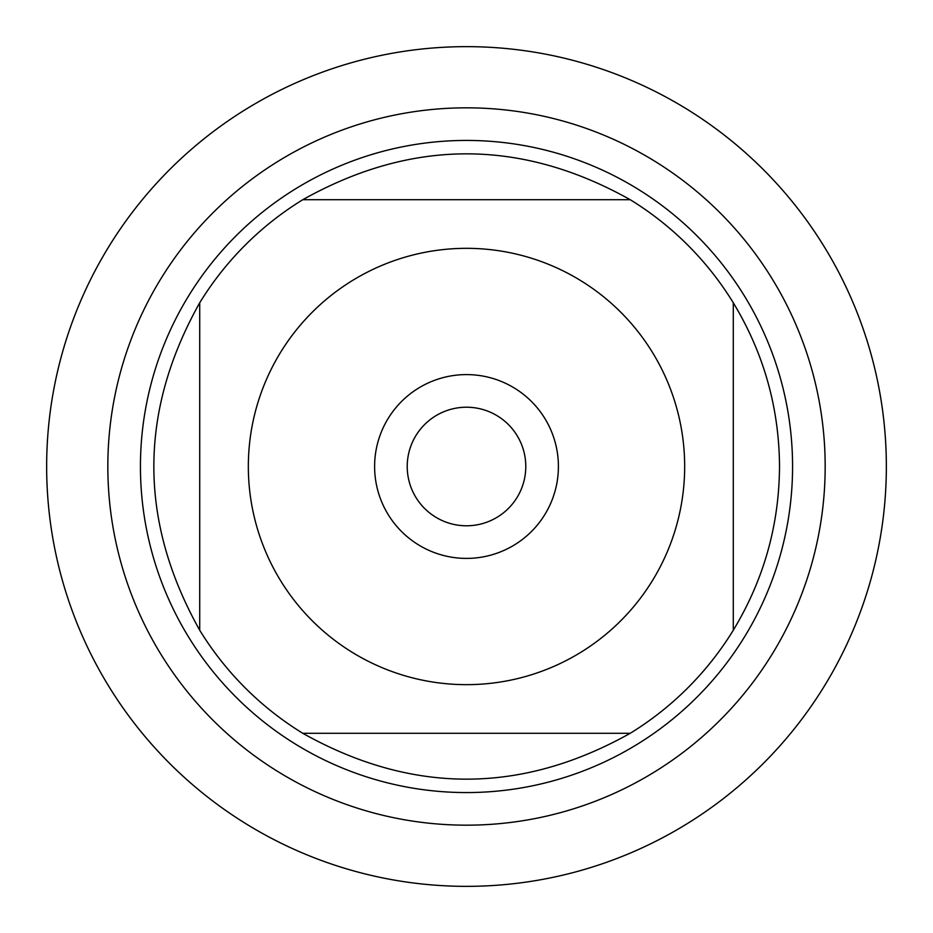 <?xml version="1.0" encoding="UTF-8"?>
<svg xmlns="http://www.w3.org/2000/svg" width="933" height="933" viewBox="0 0 933 933"><rect width="100%" height="100%" fill="white"/><g stroke="black" fill="none" stroke-linecap="round" stroke-linejoin="round"><path stroke-width="1.4" d="M46.65 466.5A419.85 419.85 0 0 1 676.425 102.898A419.85 419.85 0 0 1 676.425 830.102A419.85 419.85 0 0 1 46.65 466.5M280.565 580.618A218.17 218.17 0 0 0 684.67 466.5A218.17 218.17 0 0 0 407.208 256.54A218.17 218.17 0 0 0 280.565 580.618M199.72 630.241A313.022 313.022 0 0 0 302.759 733.28L630.241 733.28A313.022 313.022 0 0 0 733.28 630.241L733.28 302.759A313.022 313.022 0 0 0 630.241 199.72L302.759 199.72A313.022 313.022 0 0 0 199.72 302.759L199.72 630.241A313.022 313.022 0 0 0 302.759 733.28C411.919 794.438 521.081 794.438 630.241 733.28A313.022 313.022 0 0 0 733.28 630.241C763.73 579.906 779.148 525.326 779.521 466.5C779.148 407.674 763.73 353.094 733.28 302.759A313.022 313.022 0 0 0 630.241 199.72C521.081 138.562 411.919 138.562 302.759 199.72A313.022 313.022 0 0 0 199.72 302.759C138.562 411.919 138.562 521.081 199.72 630.241M140.44 466.5A326.06 326.06 0 0 1 629.53 184.116A326.06 326.06 0 0 1 629.53 748.884A326.06 326.06 0 0 1 140.44 466.5M374.611 466.5A91.889 91.889 0 0 1 512.45 386.915A91.889 91.889 0 0 1 512.45 546.085A91.889 91.889 0 0 1 374.611 466.5M407.22 466.5A59.28 59.28 0 0 0 496.146 517.838A59.28 59.28 0 0 0 496.146 415.162A59.28 59.28 0 0 0 407.22 466.5M886.35 466.5A419.85 419.85 0 0 1 256.575 830.102A419.85 419.85 0 0 1 256.575 102.898A419.85 419.85 0 0 1 886.35 466.5M107.831 466.5A358.669 358.669 0 0 1 645.834 155.881A358.669 358.669 0 0 1 645.834 777.119A358.669 358.669 0 0 1 107.831 466.5"/></g></svg>
